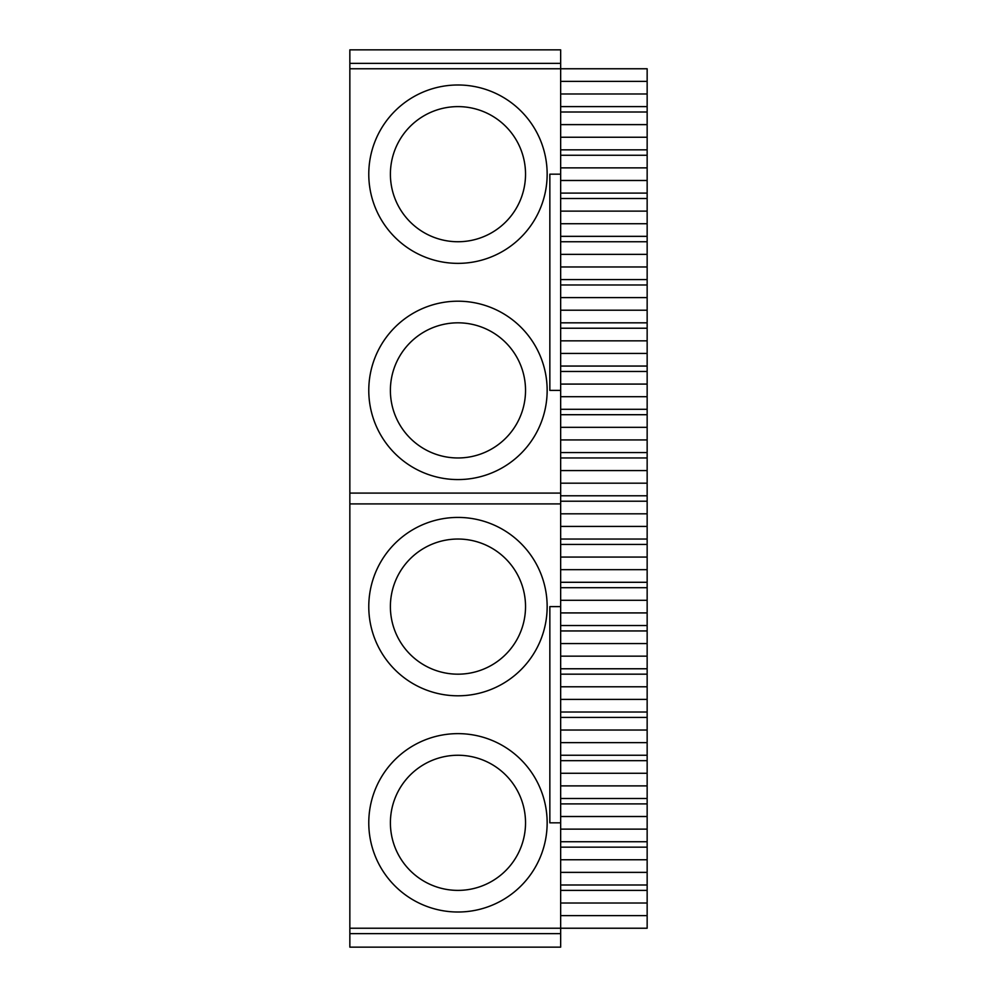 <?xml version="1.0" encoding="UTF-8"?>
<svg xmlns="http://www.w3.org/2000/svg" width="997" height="997" viewBox="0 0 997 997"><rect width="100%" height="100%" fill="white"/><g stroke="black" fill="none" stroke-linecap="round" stroke-linejoin="round"><path stroke-width="1.5" d="M560.663 933.641L560.663 947.15L349.847 947.15L349.847 933.641L560.663 933.641L560.663 390.388L549.846 390.388L549.846 174.176L560.663 174.176L560.663 390.388M349.847 933.641L349.847 68.768L560.663 68.768L560.663 174.176M560.663 81.38L647.153 81.38L647.153 68.768L560.663 68.768L560.663 49.85L349.847 49.85L349.847 63.359L560.663 63.359M349.847 928.232L647.153 928.232L647.153 915.62L560.663 915.62M349.847 68.768L349.847 63.359M560.663 903.008L647.153 903.008L647.153 915.62M560.663 890.396L647.153 890.396L647.153 903.008M560.663 884.987L647.153 884.987L647.153 890.396M647.153 884.987L647.153 872.375L560.663 872.375M560.663 859.763L647.153 859.763L647.153 872.375M560.663 847.151L647.153 847.151L647.153 859.763M560.663 841.742L647.153 841.742L647.153 847.151M647.153 841.742L647.153 829.13L560.663 829.13M560.663 816.518L647.153 816.518L647.153 829.13M560.663 803.906L647.153 803.906L647.153 816.518M560.663 798.497L647.153 798.497L647.153 803.906M647.153 798.497L647.153 785.885L560.663 785.885M560.663 773.273L647.153 773.273L647.153 785.885M560.663 760.661L647.153 760.661L647.153 773.273M560.663 755.252L647.153 755.252L647.153 760.661M647.153 755.252L647.153 742.64L560.663 742.64M560.663 730.028L647.153 730.028L647.153 742.64M560.663 717.416L647.153 717.416L647.153 730.028M560.663 712.02L647.153 712.02L647.153 717.416M647.153 712.02L647.153 699.396L560.663 699.396M560.663 686.783L647.153 686.783L647.153 699.396M560.663 674.171L647.153 674.171L647.153 686.783M560.663 668.775L647.153 668.775L647.153 674.171M647.153 668.775L647.153 656.163L560.663 656.163M560.663 643.551L647.153 643.551L647.153 656.163M560.663 630.939L647.153 630.939L647.153 643.551M560.663 625.53L647.153 625.53L647.153 630.939M647.153 625.53L647.153 612.918L560.663 612.918M560.663 600.306L647.153 600.306L647.153 612.918M560.663 587.694L647.153 587.694L647.153 600.306M560.663 582.285L647.153 582.285L647.153 587.694M647.153 582.285L647.153 569.673L560.663 569.673M560.663 557.061L647.153 557.061L647.153 569.673M560.663 544.449L647.153 544.449L647.153 557.061M560.663 539.041L647.153 539.041L647.153 544.449M647.153 539.041L647.153 526.428L560.663 526.428M560.663 513.816L647.153 513.816L647.153 526.428M560.663 501.204L647.153 501.204L647.153 513.816M560.663 495.796L647.153 495.796L647.153 501.204M647.153 495.796L647.153 483.184L560.663 483.184M560.663 470.572L647.153 470.572L647.153 483.184M560.663 457.959L647.153 457.959L647.153 470.572M560.663 452.551L647.153 452.551L647.153 457.959M647.153 452.551L647.153 439.939L560.663 439.939M560.663 427.327L647.153 427.327L647.153 439.939M560.663 414.715L647.153 414.715L647.153 427.327M560.663 409.306L647.153 409.306L647.153 414.715M647.153 409.306L647.153 396.694L560.663 396.694M560.663 384.082L647.153 384.082L647.153 396.694M560.663 371.47L647.153 371.47L647.153 384.082M560.663 366.061L647.153 366.061L647.153 371.47M647.153 366.061L647.153 353.449L560.663 353.449M560.663 340.837L647.153 340.837L647.153 353.449M560.663 328.225L647.153 328.225L647.153 340.837M560.663 322.829L647.153 322.829L647.153 328.225M647.153 322.829L647.153 310.217L560.663 310.217M560.663 297.605L647.153 297.605L647.153 310.217M560.663 284.98L647.153 284.98L647.153 297.605M560.663 279.584L647.153 279.584L647.153 284.98M647.153 279.584L647.153 266.972L560.663 266.972M560.663 254.36L647.153 254.36L647.153 266.972M560.663 241.748L647.153 241.748L647.153 254.36M560.663 236.339L647.153 236.339L647.153 241.748M647.153 236.339L647.153 223.727L560.663 223.727M560.663 211.115L647.153 211.115L647.153 223.727M560.663 198.503L647.153 198.503L647.153 211.115M560.663 193.094L647.153 193.094L647.153 198.503M647.153 193.094L647.153 180.482L560.663 180.482M560.663 167.87L647.153 167.87L647.153 180.482M560.663 155.258L647.153 155.258L647.153 167.87M560.663 149.849L647.153 149.849L647.153 155.258M647.153 149.849L647.153 137.237L560.663 137.237M560.663 124.625L647.153 124.625L647.153 137.237M560.663 112.013L647.153 112.013L647.153 124.625M560.663 106.604L647.153 106.604L647.153 112.013M647.153 106.604L647.153 93.992L560.663 93.992M647.153 81.38L647.153 93.992M349.847 493.091L560.663 493.091M547.154 174.176A89.194 89.194 0 0 1 413.369 251.418A89.194 89.194 0 0 1 413.369 96.933A89.194 89.194 0 0 1 547.154 174.176M547.154 390.388A89.194 89.194 0 0 1 413.369 467.63A89.194 89.194 0 0 1 413.369 313.145A89.194 89.194 0 0 1 547.154 390.388M349.847 503.909L560.663 503.909M560.663 606.612L549.846 606.612L549.846 822.824L560.663 822.824M547.154 822.824A89.194 89.194 0 0 0 413.369 745.582A89.194 89.194 0 0 0 413.369 900.067A89.194 89.194 0 0 0 547.154 822.824M547.154 606.612A89.194 89.194 0 0 0 413.369 529.37A89.194 89.194 0 0 0 413.369 683.855A89.194 89.194 0 0 0 547.154 606.612M525.531 606.612A67.572 67.572 0 0 0 424.174 548.088A67.572 67.572 0 0 0 424.174 665.124A67.572 67.572 0 0 0 525.531 606.612M525.531 390.388A67.572 67.572 0 0 1 424.174 448.912A67.572 67.572 0 0 1 424.174 331.876A67.572 67.572 0 0 1 525.531 390.388M525.531 174.176A67.572 67.572 0 0 1 424.174 232.687A67.572 67.572 0 0 1 424.174 115.664A67.572 67.572 0 0 1 525.531 174.176M525.531 822.824A67.572 67.572 0 0 0 424.174 764.313A67.572 67.572 0 0 0 424.174 881.336A67.572 67.572 0 0 0 525.531 822.824"/></g></svg>
